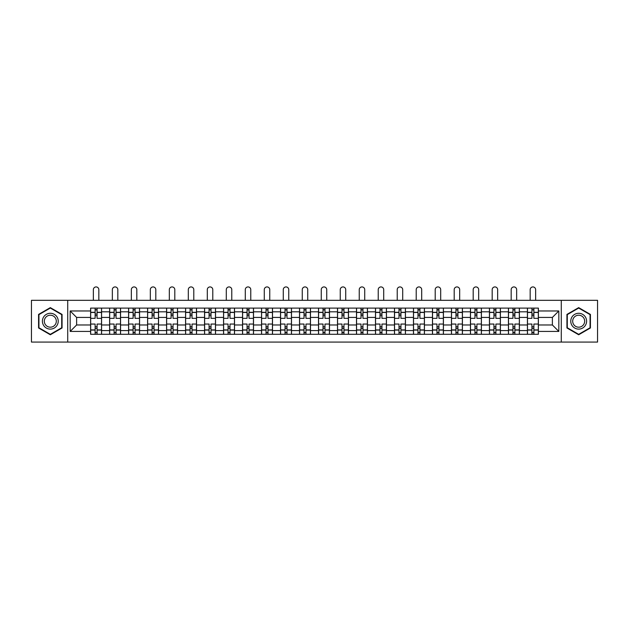 <?xml version="1.0" encoding="UTF-8"?>
<svg xmlns="http://www.w3.org/2000/svg" width="629" height="629" viewBox="0 0 629 629"><rect width="100%" height="100%" fill="white"/><g stroke="black" fill="none" stroke-linecap="round" stroke-linejoin="round"><path stroke-width="0.94" d="M561.272 342.074L597.55 342.074L597.55 300.316L31.45 300.316L31.45 342.074L561.272 342.074L561.272 300.316M109.611 334.282L109.611 311.819L101.576 311.819L101.576 334.282M101.576 311.819L101.576 308.108M109.611 311.819L109.611 308.108M120.564 308.108L120.564 334.282M128.599 334.282L128.599 308.108M139.559 308.108L139.559 334.282M147.595 334.282L147.595 308.108M158.547 308.108L158.547 334.282M166.583 334.282L166.583 308.108M177.543 308.108L177.543 334.282M185.579 334.282L185.579 308.108M196.531 308.108L196.531 334.282M204.567 334.282L204.567 308.108M215.527 308.108L215.527 334.282M223.562 334.282L223.562 308.108M234.515 308.108L234.515 334.282M242.55 334.282L242.55 308.108M253.511 308.108L253.511 334.282M261.546 334.282L261.546 308.108M272.499 308.108L272.499 334.282M280.534 334.282L280.534 308.108M291.494 308.108L291.494 334.282M299.522 334.282L299.522 308.108M310.482 308.108L310.482 334.282M318.518 334.282L318.518 308.108M329.478 308.108L329.478 334.282M337.506 334.282L337.506 308.108M348.466 308.108L348.466 334.282M356.501 334.282L356.501 308.108M367.454 308.108L367.454 334.282M375.489 334.282L375.489 308.108M386.45 308.108L386.45 334.282M394.485 334.282L394.485 308.108M405.438 308.108L405.438 334.282M413.473 334.282L413.473 308.108M424.433 308.108L424.433 334.282M432.469 334.282L432.469 308.108M443.421 308.108L443.421 334.282M451.457 334.282L451.457 308.108M462.417 308.108L462.417 334.282M470.453 334.282L470.453 308.108M481.405 308.108L481.405 334.282M489.441 334.282L489.441 308.108M500.401 308.108L500.401 334.282M508.436 334.282L508.436 308.108M519.389 308.108L519.389 334.282M527.424 334.282L527.424 308.108M527.424 324.973L519.389 324.973M508.436 324.973L500.401 324.973M489.441 324.973L481.405 324.973M470.453 324.973L462.417 324.973M451.457 324.973L443.421 324.973M432.469 324.973L424.433 324.973M413.473 324.973L405.438 324.973M394.485 324.973L386.45 324.973M375.489 324.973L367.454 324.973M356.501 324.973L348.466 324.973M337.506 324.973L329.478 324.973M318.518 324.973L310.482 324.973M299.522 324.973L291.494 324.973M280.534 324.973L272.499 324.973M261.546 324.973L253.511 324.973M242.55 324.973L234.515 324.973M223.562 324.973L215.527 324.973M204.567 324.973L196.531 324.973M185.579 324.973L177.543 324.973M166.583 324.973L158.547 324.973M147.595 324.973L139.559 324.973M128.599 324.973L120.564 324.973M109.611 324.973L101.576 324.973M527.424 317.425L519.389 317.425M508.436 317.425L500.401 317.425M489.441 317.425L481.405 317.425M470.453 317.425L462.417 317.425M451.457 317.425L443.421 317.425M432.469 317.425L424.433 317.425M413.473 317.425L405.438 317.425M394.485 317.425L386.45 317.425M375.489 317.425L367.454 317.425M356.501 317.425L348.466 317.425M337.506 317.425L329.478 317.425M318.518 317.425L310.482 317.425M299.522 317.425L291.494 317.425M280.534 317.425L272.499 317.425M261.546 317.425L253.511 317.425M242.55 317.425L234.515 317.425M223.562 317.425L215.527 317.425M204.567 317.425L196.531 317.425M185.579 317.425L177.543 317.425M166.583 317.425L158.547 317.425M147.595 317.425L139.559 317.425M128.599 317.425L120.564 317.425M109.611 317.425L101.576 317.425M76.62 324.973L90.615 324.973L90.615 317.425L76.62 317.425L76.62 324.973L70.165 331.42L70.165 310.97L90.615 310.97L90.615 317.425M538.385 317.425L538.385 324.973L552.38 324.973L552.38 317.425L538.385 317.425L538.385 308.108L90.615 308.108L90.615 310.97M538.385 310.97L558.835 310.97L558.835 331.42L538.385 331.42L538.385 324.973M90.615 324.973L90.615 334.282L538.385 334.282L538.385 331.42M90.615 331.42L70.165 331.42M67.728 342.074L67.728 300.316M62.067 314.414L50.32 307.628L38.573 314.414L38.573 327.976L50.32 334.762L62.067 327.976L62.067 314.414M590.427 314.414L578.68 307.628L566.933 314.414L566.933 327.976L578.68 334.762L590.427 327.976L590.427 314.414M97.07 332.458L95.121 332.458M95.121 309.932L97.07 309.932M116.058 332.458L114.116 332.458M114.116 309.932L116.058 309.932M135.054 332.458L133.104 332.458M133.104 309.932L135.054 309.932M154.042 332.458L152.1 332.458M152.1 309.932L154.042 309.932M173.038 332.458L171.088 332.458M171.088 309.932L173.038 309.932M192.026 332.458L190.076 332.458M190.076 309.932L192.026 309.932M211.022 332.458L209.072 332.458M209.072 309.932L211.022 309.932M230.01 332.458L228.06 332.458M228.06 309.932L230.01 309.932M249.005 332.458L247.055 332.458M247.055 309.932L249.005 309.932M267.993 332.458L266.043 332.458M266.043 309.932L267.993 309.932M286.989 332.458L285.039 332.458M285.039 309.932L286.989 309.932M305.977 332.458L304.027 332.458M304.027 309.932L305.977 309.932M324.973 332.458L323.023 332.458M323.023 309.932L324.973 309.932M343.961 332.458L342.011 332.458M342.011 309.932L343.961 309.932M362.957 332.458L361.007 332.458M361.007 309.932L362.957 309.932M381.945 332.458L379.995 332.458M379.995 309.932L381.945 309.932M400.94 332.458L398.99 332.458M398.99 309.932L400.94 309.932M419.928 332.458L417.978 332.458M417.978 309.932L419.928 309.932M438.924 332.458L436.974 332.458M436.974 309.932L438.924 309.932M457.912 332.458L455.962 332.458M455.962 309.932L457.912 309.932M476.9 332.458L474.958 332.458M474.958 309.932L476.9 309.932M495.896 332.458L493.946 332.458M493.946 309.932L495.896 309.932M514.884 332.458L512.942 332.458M512.942 309.932L514.884 309.932M533.879 332.458L531.93 332.458M531.93 309.932L533.879 309.932M70.165 310.97L76.62 317.425M552.38 324.973L558.835 331.42M552.38 317.425L558.835 310.97M101.513 334.282L101.513 318.337L97.07 318.337L97.07 308.108M95.121 308.108L95.121 318.337L90.678 318.337L90.678 308.108M98.832 300.316L98.832 289.662A2.736 2.736 0 0 0 96.095 286.926A2.736 2.736 0 0 0 93.359 289.662L93.359 300.316M101.513 318.337L101.513 308.108M90.678 334.282L90.678 324.053L95.121 324.053L95.121 334.282M97.07 334.282L97.07 324.053L101.513 324.053M95.121 315.656L97.07 315.656M90.678 324.053L90.678 318.337M97.07 326.734L95.121 326.734M97.07 332.702L95.121 332.702M95.121 328.314L97.07 328.314M97.07 314.075L95.121 314.075M95.121 309.688L97.07 309.688M43.464 325.154A7.91 7.91 0 0 0 54.275 328.047A7.91 7.91 0 0 0 57.176 317.236A7.91 7.91 0 0 0 46.365 314.343A7.91 7.91 0 0 0 43.464 325.154M45.131 324.194A5.991 5.991 0 0 0 53.316 326.388A5.991 5.991 0 0 0 55.509 318.203A5.991 5.991 0 0 0 47.324 316.01A5.991 5.991 0 0 0 45.131 324.194M50.32 308.053L61.705 314.626L61.705 327.764L50.32 334.337L38.935 327.764L38.935 314.626L50.32 308.053M571.824 325.154A7.91 7.91 0 0 0 582.635 328.047A7.91 7.91 0 0 0 585.536 317.236A7.91 7.91 0 0 0 574.725 314.343A7.91 7.91 0 0 0 571.824 325.154M573.491 324.194A5.991 5.991 0 0 0 581.676 326.388A5.991 5.991 0 0 0 583.869 318.203A5.991 5.991 0 0 0 575.684 316.01A5.991 5.991 0 0 0 573.491 324.194M578.68 308.053L590.065 314.626L590.065 327.764L578.68 334.337L567.295 327.764L567.295 314.626L578.68 308.053M120.501 334.282L120.501 318.337L116.058 318.337L116.058 308.108M114.116 308.108L114.116 318.337L109.666 318.337L109.666 308.108M117.827 300.316L117.827 289.662A2.736 2.736 0 0 0 115.083 286.926A2.736 2.736 0 0 0 112.347 289.662L112.347 300.316M120.501 318.337L120.501 308.108M109.666 334.282L109.666 324.053L114.116 324.053L114.116 334.282M116.058 334.282L116.058 324.053L120.501 324.053M114.116 315.656L116.058 315.656M109.666 324.053L109.666 318.337M116.058 326.734L114.116 326.734M116.058 332.702L114.116 332.702M114.116 328.314L116.058 328.314M116.058 314.075L114.116 314.075M114.116 309.688L116.058 309.688M139.496 334.282L139.496 318.337L135.054 318.337L135.054 308.108M133.104 308.108L133.104 318.337L128.662 318.337L128.662 308.108M136.815 300.316L136.815 289.662A2.736 2.736 0 0 0 134.079 286.926A2.736 2.736 0 0 0 131.343 289.662L131.343 300.316M139.496 318.337L139.496 308.108M128.662 334.282L128.662 324.053L133.104 324.053L133.104 334.282M135.054 334.282L135.054 324.053L139.496 324.053M133.104 315.656L135.054 315.656M128.662 324.053L128.662 318.337M135.054 326.734L133.104 326.734M135.054 332.702L133.104 332.702M133.104 328.314L135.054 328.314M135.054 314.075L133.104 314.075M133.104 309.688L135.054 309.688M158.484 334.282L158.484 318.337L154.042 318.337L154.042 308.108M152.1 308.108L152.1 318.337L147.65 318.337L147.65 308.108M155.811 300.316L155.811 289.662A2.736 2.736 0 0 0 153.067 286.926A2.736 2.736 0 0 0 150.331 289.662L150.331 300.316M158.484 318.337L158.484 308.108M147.65 334.282L147.65 324.053L152.1 324.053L152.1 334.282M154.042 334.282L154.042 324.053L158.484 324.053M152.1 315.656L154.042 315.656M147.65 324.053L147.65 318.337M154.042 326.734L152.1 326.734M154.042 332.702L152.1 332.702M152.1 328.314L154.042 328.314M154.042 314.075L152.1 314.075M152.1 309.688L154.042 309.688M177.48 334.282L177.48 318.337L173.038 318.337L173.038 308.108M171.088 308.108L171.088 318.337L166.646 318.337L166.646 308.108M174.799 300.316L174.799 289.662A2.736 2.736 0 0 0 172.063 286.926A2.736 2.736 0 0 0 169.319 289.662L169.319 300.316M177.48 318.337L177.48 308.108M166.646 334.282L166.646 324.053L171.088 324.053L171.088 334.282M173.038 334.282L173.038 324.053L177.48 324.053M171.088 315.656L173.038 315.656M166.646 324.053L166.646 318.337M173.038 326.734L171.088 326.734M173.038 332.702L171.088 332.702M171.088 328.314L173.038 328.314M173.038 314.075L171.088 314.075M171.088 309.688L173.038 309.688M196.468 334.282L196.468 318.337L192.026 318.337L192.026 308.108M190.076 308.108L190.076 318.337L185.634 318.337L185.634 308.108M193.795 300.316L193.795 289.662A2.736 2.736 0 0 0 191.051 286.926A2.736 2.736 0 0 0 188.315 289.662L188.315 300.316M196.468 318.337L196.468 308.108M185.634 334.282L185.634 324.053L190.076 324.053L190.076 334.282M192.026 334.282L192.026 324.053L196.468 324.053M190.076 315.656L192.026 315.656M185.634 324.053L185.634 318.337M192.026 326.734L190.076 326.734M192.026 332.702L190.076 332.702M190.076 328.314L192.026 328.314M192.026 314.075L190.076 314.075M190.076 309.688L192.026 309.688M215.464 334.282L215.464 318.337L211.022 318.337L211.022 308.108M209.072 308.108L209.072 318.337L204.629 318.337L204.629 308.108M212.783 300.316L212.783 289.662A2.736 2.736 0 0 0 210.047 286.926A2.736 2.736 0 0 0 207.303 289.662L207.303 300.316M215.464 318.337L215.464 308.108M204.629 334.282L204.629 324.053L209.072 324.053L209.072 334.282M211.022 334.282L211.022 324.053L215.464 324.053M209.072 315.656L211.022 315.656M204.629 324.053L204.629 318.337M211.022 326.734L209.072 326.734M211.022 332.702L209.072 332.702M209.072 328.314L211.022 328.314M211.022 314.075L209.072 314.075M209.072 309.688L211.022 309.688M234.452 334.282L234.452 318.337L230.01 318.337L230.01 308.108M228.06 308.108L228.06 318.337L223.617 318.337L223.617 308.108M231.779 300.316L231.779 289.662A2.736 2.736 0 0 0 229.035 286.926A2.736 2.736 0 0 0 226.298 289.662L226.298 300.316M234.452 318.337L234.452 308.108M223.617 334.282L223.617 324.053L228.06 324.053L228.06 334.282M230.01 334.282L230.01 324.053L234.452 324.053M228.06 315.656L230.01 315.656M223.617 324.053L223.617 318.337M230.01 326.734L228.06 326.734M230.01 332.702L228.06 332.702M228.06 328.314L230.01 328.314M230.01 314.075L228.06 314.075M228.06 309.688L230.01 309.688M253.448 334.282L253.448 318.337L249.005 318.337L249.005 308.108M247.055 308.108L247.055 318.337L242.613 318.337L242.613 308.108M250.767 300.316L250.767 289.662A2.736 2.736 0 0 0 248.03 286.926A2.736 2.736 0 0 0 245.286 289.662L245.286 300.316M253.448 318.337L253.448 308.108M242.613 334.282L242.613 324.053L247.055 324.053L247.055 334.282M249.005 334.282L249.005 324.053L253.448 324.053M247.055 315.656L249.005 315.656M242.613 324.053L242.613 318.337M249.005 326.734L247.055 326.734M249.005 332.702L247.055 332.702M247.055 328.314L249.005 328.314M249.005 314.075L247.055 314.075M247.055 309.688L249.005 309.688M272.436 334.282L272.436 318.337L267.993 318.337L267.993 308.108M266.043 308.108L266.043 318.337L261.601 318.337L261.601 308.108M269.762 300.316L269.762 289.662A2.736 2.736 0 0 0 267.018 286.926A2.736 2.736 0 0 0 264.282 289.662L264.282 300.316M272.436 318.337L272.436 308.108M261.601 334.282L261.601 324.053L266.043 324.053L266.043 334.282M267.993 334.282L267.993 324.053L272.436 324.053M266.043 315.656L267.993 315.656M261.601 324.053L261.601 318.337M267.993 326.734L266.043 326.734M267.993 332.702L266.043 332.702M266.043 328.314L267.993 328.314M267.993 314.075L266.043 314.075M266.043 309.688L267.993 309.688M291.431 334.282L291.431 318.337L286.989 318.337L286.989 308.108M285.039 308.108L285.039 318.337L280.597 318.337L280.597 308.108M288.75 300.316L288.75 289.662A2.736 2.736 0 0 0 286.014 286.926A2.736 2.736 0 0 0 283.27 289.662L283.27 300.316M291.431 318.337L291.431 308.108M280.597 334.282L280.597 324.053L285.039 324.053L285.039 334.282M286.989 334.282L286.989 324.053L291.431 324.053M285.039 315.656L286.989 315.656M280.597 324.053L280.597 318.337M286.989 326.734L285.039 326.734M286.989 332.702L285.039 332.702M285.039 328.314L286.989 328.314M286.989 314.075L285.039 314.075M285.039 309.688L286.989 309.688M310.419 334.282L310.419 318.337L305.977 318.337L305.977 308.108M304.027 308.108L304.027 318.337L299.585 318.337L299.585 308.108M307.746 300.316L307.746 289.662A2.736 2.736 0 0 0 305.002 286.926A2.736 2.736 0 0 0 302.266 289.662L302.266 300.316M310.419 318.337L310.419 308.108M299.585 334.282L299.585 324.053L304.027 324.053L304.027 334.282M305.977 334.282L305.977 324.053L310.419 324.053M304.027 315.656L305.977 315.656M299.585 324.053L299.585 318.337M305.977 326.734L304.027 326.734M305.977 332.702L304.027 332.702M304.027 328.314L305.977 328.314M305.977 314.075L304.027 314.075M304.027 309.688L305.977 309.688M329.415 334.282L329.415 318.337L324.973 318.337L324.973 308.108M323.023 308.108L323.023 318.337L318.581 318.337L318.581 308.108M326.734 300.316L326.734 289.662A2.736 2.736 0 0 0 323.998 286.926A2.736 2.736 0 0 0 321.254 289.662L321.254 300.316M329.415 318.337L329.415 308.108M318.581 334.282L318.581 324.053L323.023 324.053L323.023 334.282M324.973 334.282L324.973 324.053L329.415 324.053M323.023 315.656L324.973 315.656M318.581 324.053L318.581 318.337M324.973 326.734L323.023 326.734M324.973 332.702L323.023 332.702M323.023 328.314L324.973 328.314M324.973 314.075L323.023 314.075M323.023 309.688L324.973 309.688M348.403 334.282L348.403 318.337L343.961 318.337L343.961 308.108M342.011 308.108L342.011 318.337L337.569 318.337L337.569 308.108M345.73 300.316L345.73 289.662A2.736 2.736 0 0 0 342.986 286.926A2.736 2.736 0 0 0 340.25 289.662L340.25 300.316M348.403 318.337L348.403 308.108M337.569 334.282L337.569 324.053L342.011 324.053L342.011 334.282M343.961 334.282L343.961 324.053L348.403 324.053M342.011 315.656L343.961 315.656M337.569 324.053L337.569 318.337M343.961 326.734L342.011 326.734M343.961 332.702L342.011 332.702M342.011 328.314L343.961 328.314M343.961 314.075L342.011 314.075M342.011 309.688L343.961 309.688M367.399 334.282L367.399 318.337L362.957 318.337L362.957 308.108M361.007 308.108L361.007 318.337L356.564 318.337L356.564 308.108M364.718 300.316L364.718 289.662A2.736 2.736 0 0 0 361.982 286.926A2.736 2.736 0 0 0 359.238 289.662L359.238 300.316M367.399 318.337L367.399 308.108M356.564 334.282L356.564 324.053L361.007 324.053L361.007 334.282M362.957 334.282L362.957 324.053L367.399 324.053M361.007 315.656L362.957 315.656M356.564 324.053L356.564 318.337M362.957 326.734L361.007 326.734M362.957 332.702L361.007 332.702M361.007 328.314L362.957 328.314M362.957 314.075L361.007 314.075M361.007 309.688L362.957 309.688M386.387 334.282L386.387 318.337L381.945 318.337L381.945 308.108M379.995 308.108L379.995 318.337L375.552 318.337L375.552 308.108M383.714 300.316L383.714 289.662A2.736 2.736 0 0 0 380.97 286.926A2.736 2.736 0 0 0 378.233 289.662L378.233 300.316M386.387 318.337L386.387 308.108M375.552 334.282L375.552 324.053L379.995 324.053L379.995 334.282M381.945 334.282L381.945 324.053L386.387 324.053M379.995 315.656L381.945 315.656M375.552 324.053L375.552 318.337M381.945 326.734L379.995 326.734M381.945 332.702L379.995 332.702M379.995 328.314L381.945 328.314M381.945 314.075L379.995 314.075M379.995 309.688L381.945 309.688M405.383 334.282L405.383 318.337L400.94 318.337L400.94 308.108M398.99 308.108L398.99 318.337L394.548 318.337L394.548 308.108M402.702 300.316L402.702 289.662A2.736 2.736 0 0 0 399.965 286.926A2.736 2.736 0 0 0 397.221 289.662L397.221 300.316M405.383 318.337L405.383 308.108M394.548 334.282L394.548 324.053L398.99 324.053L398.99 334.282M400.94 334.282L400.94 324.053L405.383 324.053M398.99 315.656L400.94 315.656M394.548 324.053L394.548 318.337M400.94 326.734L398.99 326.734M400.94 332.702L398.99 332.702M398.99 328.314L400.94 328.314M400.94 314.075L398.99 314.075M398.99 309.688L400.94 309.688M424.371 334.282L424.371 318.337L419.928 318.337L419.928 308.108M417.978 308.108L417.978 318.337L413.536 318.337L413.536 308.108M421.697 300.316L421.697 289.662A2.736 2.736 0 0 0 418.953 286.926A2.736 2.736 0 0 0 416.217 289.662L416.217 300.316M424.371 318.337L424.371 308.108M413.536 334.282L413.536 324.053L417.978 324.053L417.978 334.282M419.928 334.282L419.928 324.053L424.371 324.053M417.978 315.656L419.928 315.656M413.536 324.053L413.536 318.337M419.928 326.734L417.978 326.734M419.928 332.702L417.978 332.702M417.978 328.314L419.928 328.314M419.928 314.075L417.978 314.075M417.978 309.688L419.928 309.688M443.366 334.282L443.366 318.337L438.924 318.337L438.924 308.108M436.974 308.108L436.974 318.337L432.532 318.337L432.532 308.108M440.685 300.316L440.685 289.662A2.736 2.736 0 0 0 437.949 286.926A2.736 2.736 0 0 0 435.205 289.662L435.205 300.316M443.366 318.337L443.366 308.108M432.532 334.282L432.532 324.053L436.974 324.053L436.974 334.282M438.924 334.282L438.924 324.053L443.366 324.053M436.974 315.656L438.924 315.656M432.532 324.053L432.532 318.337M438.924 326.734L436.974 326.734M438.924 332.702L436.974 332.702M436.974 328.314L438.924 328.314M438.924 314.075L436.974 314.075M436.974 309.688L438.924 309.688M462.354 334.282L462.354 318.337L457.912 318.337L457.912 308.108M455.962 308.108L455.962 318.337L451.52 318.337L451.52 308.108M459.681 300.316L459.681 289.662A2.736 2.736 0 0 0 456.937 286.926A2.736 2.736 0 0 0 454.201 289.662L454.201 300.316M462.354 318.337L462.354 308.108M451.52 334.282L451.52 324.053L455.962 324.053L455.962 334.282M457.912 334.282L457.912 324.053L462.354 324.053M455.962 315.656L457.912 315.656M451.52 324.053L451.52 318.337M457.912 326.734L455.962 326.734M457.912 332.702L455.962 332.702M455.962 328.314L457.912 328.314M457.912 314.075L455.962 314.075M455.962 309.688L457.912 309.688M481.35 334.282L481.35 318.337L476.9 318.337L476.9 308.108M474.958 308.108L474.958 318.337L470.516 318.337L470.516 308.108M478.669 300.316L478.669 289.662A2.736 2.736 0 0 0 475.933 286.926A2.736 2.736 0 0 0 473.189 289.662L473.189 300.316M481.35 318.337L481.35 308.108M470.516 334.282L470.516 324.053L474.958 324.053L474.958 334.282M476.9 334.282L476.9 324.053L481.35 324.053M474.958 315.656L476.9 315.656M470.516 324.053L470.516 318.337M476.9 326.734L474.958 326.734M476.9 332.702L474.958 332.702M474.958 328.314L476.9 328.314M476.9 314.075L474.958 314.075M474.958 309.688L476.9 309.688M500.338 334.282L500.338 318.337L495.896 318.337L495.896 308.108M493.946 308.108L493.946 318.337L489.504 318.337L489.504 308.108M497.657 300.316L497.657 289.662A2.736 2.736 0 0 0 494.921 286.926A2.736 2.736 0 0 0 492.185 289.662L492.185 300.316M500.338 318.337L500.338 308.108M489.504 334.282L489.504 324.053L493.946 324.053L493.946 334.282M495.896 334.282L495.896 324.053L500.338 324.053M493.946 315.656L495.896 315.656M489.504 324.053L489.504 318.337M495.896 326.734L493.946 326.734M495.896 332.702L493.946 332.702M493.946 328.314L495.896 328.314M495.896 314.075L493.946 314.075M493.946 309.688L495.896 309.688M519.334 334.282L519.334 318.337L514.884 318.337L514.884 308.108M512.942 308.108L512.942 318.337L508.499 318.337L508.499 308.108M516.653 300.316L516.653 289.662A2.736 2.736 0 0 0 513.917 286.926A2.736 2.736 0 0 0 511.173 289.662L511.173 300.316M519.334 318.337L519.334 308.108M508.499 334.282L508.499 324.053L512.942 324.053L512.942 334.282M514.884 334.282L514.884 324.053L519.334 324.053M512.942 315.656L514.884 315.656M508.499 324.053L508.499 318.337M514.884 326.734L512.942 326.734M514.884 332.702L512.942 332.702M512.942 328.314L514.884 328.314M514.884 314.075L512.942 314.075M512.942 309.688L514.884 309.688M538.322 334.282L538.322 318.337L533.879 318.337L533.879 308.108M531.93 308.108L531.93 318.337L527.487 318.337L527.487 308.108M535.641 300.316L535.641 289.662A2.736 2.736 0 0 0 532.905 286.926A2.736 2.736 0 0 0 530.168 289.662L530.168 300.316M538.322 318.337L538.322 308.108M527.487 334.282L527.487 324.053L531.93 324.053L531.93 334.282M533.879 334.282L533.879 324.053L538.322 324.053M531.93 315.656L533.879 315.656M527.487 324.053L527.487 318.337M533.879 326.734L531.93 326.734M533.879 332.702L531.93 332.702M531.93 328.314L533.879 328.314M533.879 314.075L531.93 314.075M531.93 309.688L533.879 309.688M508.436 311.819L500.401 311.819M489.441 311.819L481.405 311.819M470.453 311.819L462.417 311.819M451.457 311.819L443.421 311.819M432.469 311.819L424.433 311.819M413.473 311.819L405.438 311.819M394.485 311.819L386.45 311.819M375.489 311.819L367.454 311.819M356.501 311.819L348.466 311.819M337.506 311.819L329.478 311.819M318.518 311.819L310.482 311.819M299.522 311.819L291.494 311.819M280.534 311.819L272.499 311.819M261.546 311.819L253.511 311.819M242.55 311.819L234.515 311.819M223.562 311.819L215.527 311.819M204.567 311.819L196.531 311.819M185.579 311.819L177.543 311.819M166.583 311.819L158.547 311.819M147.595 311.819L139.559 311.819M128.599 311.819L120.564 311.819M527.424 311.819L519.389 311.819M508.436 330.571L500.401 330.571M489.441 330.571L481.405 330.571M470.453 330.571L462.417 330.571M451.457 330.571L443.421 330.571M432.469 330.571L424.433 330.571M413.473 330.571L405.438 330.571M394.485 330.571L386.45 330.571M375.489 330.571L367.454 330.571M356.501 330.571L348.466 330.571M337.506 330.571L329.478 330.571M318.518 330.571L310.482 330.571M299.522 330.571L291.494 330.571M280.534 330.571L272.499 330.571M261.546 330.571L253.511 330.571M242.55 330.571L234.515 330.571M223.562 330.571L215.527 330.571M204.567 330.571L196.531 330.571M185.579 330.571L177.543 330.571M166.583 330.571L158.547 330.571M147.595 330.571L139.559 330.571M128.599 330.571L120.564 330.571M109.611 330.571L101.576 330.571M527.424 330.571L519.389 330.571M101.513 312.306L97.07 312.306M95.121 312.306L90.678 312.306M95.121 312.471L90.678 312.471M95.121 329.918L90.678 329.918M95.121 330.083L90.678 330.083M101.513 330.083L97.07 330.083M101.513 312.471L97.07 312.471M101.513 329.918L97.07 329.918M120.501 312.306L116.058 312.306M114.116 312.306L109.666 312.306M114.116 312.471L109.666 312.471M114.116 329.918L109.666 329.918M114.116 330.083L109.666 330.083M120.501 330.083L116.058 330.083M120.501 312.471L116.058 312.471M120.501 329.918L116.058 329.918M139.496 312.306L135.054 312.306M133.104 312.306L128.662 312.306M133.104 312.471L128.662 312.471M133.104 329.918L128.662 329.918M133.104 330.083L128.662 330.083M139.496 330.083L135.054 330.083M139.496 312.471L135.054 312.471M139.496 329.918L135.054 329.918M158.484 312.306L154.042 312.306M152.1 312.306L147.65 312.306M152.1 312.471L147.65 312.471M152.1 329.918L147.65 329.918M152.1 330.083L147.65 330.083M158.484 330.083L154.042 330.083M158.484 312.471L154.042 312.471M158.484 329.918L154.042 329.918M177.48 312.306L173.038 312.306M171.088 312.306L166.646 312.306M171.088 312.471L166.646 312.471M171.088 329.918L166.646 329.918M171.088 330.083L166.646 330.083M177.48 330.083L173.038 330.083M177.48 312.471L173.038 312.471M177.48 329.918L173.038 329.918M196.468 312.306L192.026 312.306M190.076 312.306L185.634 312.306M190.076 312.471L185.634 312.471M190.076 329.918L185.634 329.918M190.076 330.083L185.634 330.083M196.468 330.083L192.026 330.083M196.468 312.471L192.026 312.471M196.468 329.918L192.026 329.918M215.464 312.306L211.022 312.306M209.072 312.306L204.629 312.306M209.072 312.471L204.629 312.471M209.072 329.918L204.629 329.918M209.072 330.083L204.629 330.083M215.464 330.083L211.022 330.083M215.464 312.471L211.022 312.471M215.464 329.918L211.022 329.918M234.452 312.306L230.01 312.306M228.06 312.306L223.617 312.306M228.06 312.471L223.617 312.471M228.06 329.918L223.617 329.918M228.06 330.083L223.617 330.083M234.452 330.083L230.01 330.083M234.452 312.471L230.01 312.471M234.452 329.918L230.01 329.918M253.448 312.306L249.005 312.306M247.055 312.306L242.613 312.306M247.055 312.471L242.613 312.471M247.055 329.918L242.613 329.918M247.055 330.083L242.613 330.083M253.448 330.083L249.005 330.083M253.448 312.471L249.005 312.471M253.448 329.918L249.005 329.918M272.436 312.306L267.993 312.306M266.043 312.306L261.601 312.306M266.043 312.471L261.601 312.471M266.043 329.918L261.601 329.918M266.043 330.083L261.601 330.083M272.436 330.083L267.993 330.083M272.436 312.471L267.993 312.471M272.436 329.918L267.993 329.918M291.431 312.306L286.989 312.306M285.039 312.306L280.597 312.306M285.039 312.471L280.597 312.471M285.039 329.918L280.597 329.918M285.039 330.083L280.597 330.083M291.431 330.083L286.989 330.083M291.431 312.471L286.989 312.471M291.431 329.918L286.989 329.918M310.419 312.306L305.977 312.306M304.027 312.306L299.585 312.306M304.027 312.471L299.585 312.471M304.027 329.918L299.585 329.918M304.027 330.083L299.585 330.083M310.419 330.083L305.977 330.083M310.419 312.471L305.977 312.471M310.419 329.918L305.977 329.918M329.415 312.306L324.973 312.306M323.023 312.306L318.581 312.306M323.023 312.471L318.581 312.471M323.023 329.918L318.581 329.918M323.023 330.083L318.581 330.083M329.415 330.083L324.973 330.083M329.415 312.471L324.973 312.471M329.415 329.918L324.973 329.918M348.403 312.306L343.961 312.306M342.011 312.306L337.569 312.306M342.011 312.471L337.569 312.471M342.011 329.918L337.569 329.918M342.011 330.083L337.569 330.083M348.403 330.083L343.961 330.083M348.403 312.471L343.961 312.471M348.403 329.918L343.961 329.918M367.399 312.306L362.957 312.306M361.007 312.306L356.564 312.306M361.007 312.471L356.564 312.471M361.007 329.918L356.564 329.918M361.007 330.083L356.564 330.083M367.399 330.083L362.957 330.083M367.399 312.471L362.957 312.471M367.399 329.918L362.957 329.918M386.387 312.306L381.945 312.306M379.995 312.306L375.552 312.306M379.995 312.471L375.552 312.471M379.995 329.918L375.552 329.918M379.995 330.083L375.552 330.083M386.387 330.083L381.945 330.083M386.387 312.471L381.945 312.471M386.387 329.918L381.945 329.918M405.383 312.306L400.94 312.306M398.99 312.306L394.548 312.306M398.99 312.471L394.548 312.471M398.99 329.918L394.548 329.918M398.99 330.083L394.548 330.083M405.383 330.083L400.94 330.083M405.383 312.471L400.94 312.471M405.383 329.918L400.94 329.918M424.371 312.306L419.928 312.306M417.978 312.306L413.536 312.306M417.978 312.471L413.536 312.471M417.978 329.918L413.536 329.918M417.978 330.083L413.536 330.083M424.371 330.083L419.928 330.083M424.371 312.471L419.928 312.471M424.371 329.918L419.928 329.918M443.366 312.306L438.924 312.306M436.974 312.306L432.532 312.306M436.974 312.471L432.532 312.471M436.974 329.918L432.532 329.918M436.974 330.083L432.532 330.083M443.366 330.083L438.924 330.083M443.366 312.471L438.924 312.471M443.366 329.918L438.924 329.918M462.354 312.306L457.912 312.306M455.962 312.306L451.52 312.306M455.962 312.471L451.52 312.471M455.962 329.918L451.52 329.918M455.962 330.083L451.52 330.083M462.354 330.083L457.912 330.083M462.354 312.471L457.912 312.471M462.354 329.918L457.912 329.918M481.35 312.306L476.9 312.306M474.958 312.306L470.516 312.306M474.958 312.471L470.516 312.471M474.958 329.918L470.516 329.918M474.958 330.083L470.516 330.083M481.35 330.083L476.9 330.083M481.35 312.471L476.9 312.471M481.35 329.918L476.9 329.918M500.338 312.306L495.896 312.306M493.946 312.306L489.504 312.306M493.946 312.471L489.504 312.471M493.946 329.918L489.504 329.918M493.946 330.083L489.504 330.083M500.338 330.083L495.896 330.083M500.338 312.471L495.896 312.471M500.338 329.918L495.896 329.918M519.334 312.306L514.884 312.306M512.942 312.306L508.499 312.306M512.942 312.471L508.499 312.471M512.942 329.918L508.499 329.918M512.942 330.083L508.499 330.083M519.334 330.083L514.884 330.083M519.334 312.471L514.884 312.471M519.334 329.918L514.884 329.918M538.322 312.306L533.879 312.306M531.93 312.306L527.487 312.306M531.93 312.471L527.487 312.471M531.93 329.918L527.487 329.918M531.93 330.083L527.487 330.083M538.322 330.083L533.879 330.083M538.322 312.471L533.879 312.471M538.322 329.918L533.879 329.918"/></g></svg>
